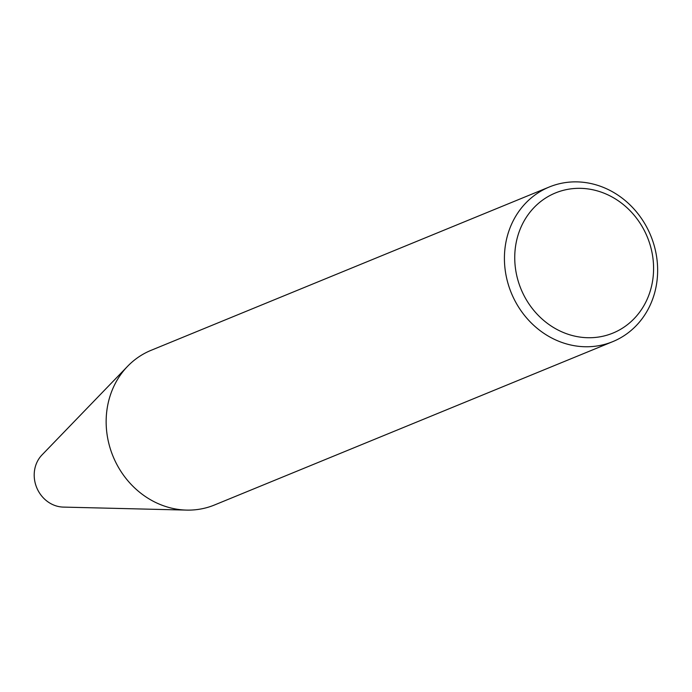 <?xml version="1.0" encoding="UTF-8"?>
<svg xmlns="http://www.w3.org/2000/svg" width="692" height="692" viewBox="0 0 692 692"><rect width="100%" height="100%" fill="white"/><g stroke="black" fill="none" stroke-linecap="round" stroke-linejoin="round"><path stroke-width="1.04" d="M549.31 186.987L151.038 350.342A83.576 75.376 67.7 0 0 146.133 352.583A83.576 75.376 67.7 0 0 127.605 366.293A83.576 75.376 67.7 0 0 113.021 456.27A83.576 75.376 67.7 0 0 186.581 510.099A83.576 75.376 67.7 0 0 214.477 504.996L612.749 341.64A83.576 75.376 -112.3 0 1 511.293 292.915A83.576 75.376 -112.3 0 1 549.31 186.987A83.576 75.376 -112.3 0 1 649.589 232.962A83.576 75.376 -112.3 0 1 617.653 339.4A83.576 75.376 -112.3 0 1 612.749 341.64M127.605 366.293L41.978 454.955A30.301 27.325 67.7 0 0 36.693 487.583A30.301 27.325 67.7 0 0 63.361 507.098L186.581 510.099M617.351 331.07A75.739 68.309 -112.3 0 1 514.762 255.737A75.739 68.309 -112.3 0 1 620.378 202.28A75.739 68.309 -112.3 0 1 617.351 331.07"/></g></svg>
